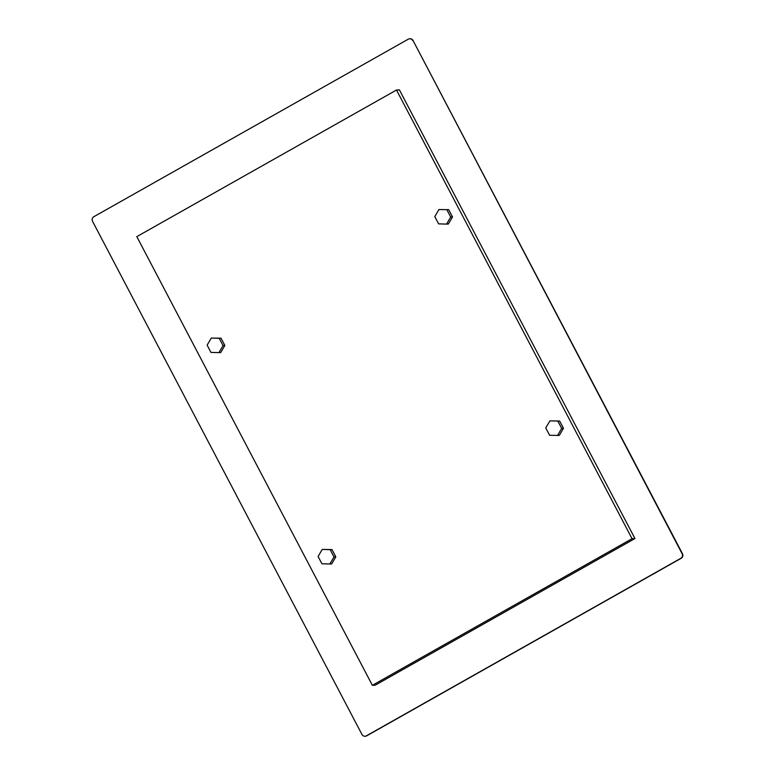 <?xml version="1.0" encoding="UTF-8"?>
<svg xmlns="http://www.w3.org/2000/svg" width="775" height="775" viewBox="0 0 775 775"><rect width="100%" height="100%" fill="white"/><g stroke="black" fill="none" stroke-linecap="round" stroke-linejoin="round"><path stroke-width="1.16" d="M330.189 549.659L322.226 549.436L318.089 556.489L321.916 563.774L329.869 563.997L334.006 556.944L330.189 549.659L331.991 549.562L322.226 549.436M334.006 556.944L335.817 556.837L331.991 549.562M329.869 563.997L331.681 563.89L335.817 556.837M219.218 338.297L211.265 338.074L207.128 345.127L210.945 352.412L218.908 352.635L223.045 345.582L219.218 338.297L221.03 338.2L211.265 338.074M223.045 345.582L224.847 345.476L221.03 338.2M218.908 352.635L220.71 352.538L224.847 345.476M396.49 90.026L136.807 236.637L372.368 685.313L632.051 538.702L396.49 90.026L399.387 89.861L634.948 538.538L375.265 685.158L372.368 685.313M448.696 209.667L438.921 209.541L434.785 216.593L438.611 223.868L446.565 224.091L448.376 223.994L452.513 216.942L448.696 209.667L438.921 209.541M559.657 421.028L549.892 420.903L545.755 427.955L549.582 435.23L557.535 435.453L559.347 435.356L563.483 428.304L559.657 421.028L549.892 420.903M632.051 538.702L634.948 538.538M412.688 40.533A3.371 3.245 -93.2 0 0 408.28 39.176L93.823 216.719A3.371 3.245 -93.2 0 0 92.535 221.292L361.964 734.487A3.371 3.245 -93.2 0 0 366.372 735.843L680.828 558.3A3.371 3.245 -93.2 0 0 682.116 553.728L413.036 40.513A3.371 3.245 -93.2 0 0 409.83 38.76M365.17 736.24A3.371 3.245 -93.2 0 0 366.72 735.824L681.177 558.281A3.371 3.245 -93.2 0 0 682.465 553.708L413.036 40.513M446.565 224.091L450.701 217.039L452.513 216.942M450.701 217.039L446.884 209.763M557.535 435.453L561.672 428.401L563.483 428.304M561.672 428.401L557.855 421.125"/></g></svg>
